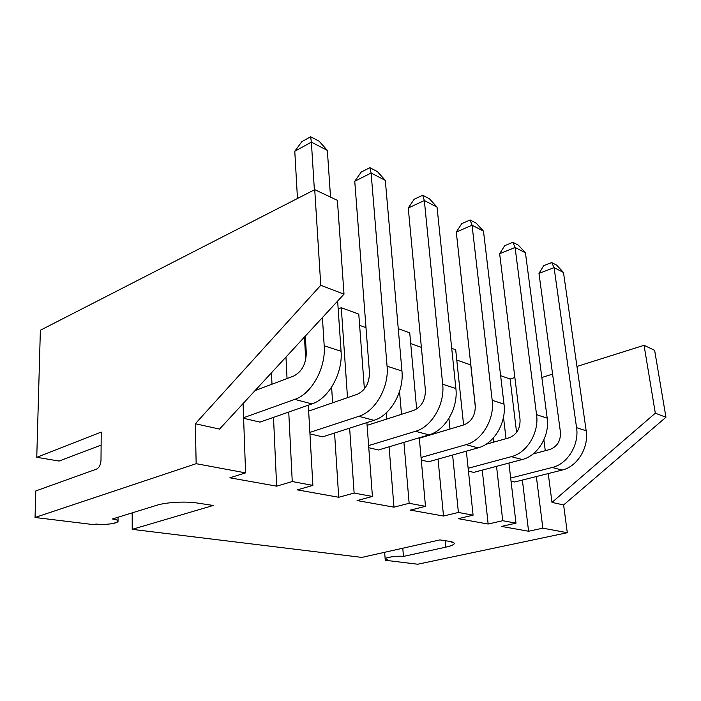 <?xml version="1.0" encoding="UTF-8"?>
<svg xmlns="http://www.w3.org/2000/svg" width="701" height="701" viewBox="0 0 701 701"><rect width="100%" height="100%" fill="white"/><g stroke="black" fill="none" stroke-linecap="round" stroke-linejoin="round"><path stroke-width="1.05" d="M567.302 532.716L563.613 504.957L665.95 417.253L654.638 350.316L665.95 417.253L655.312 413.178L644.061 345.313L654.638 350.316L644.061 345.313L576.958 366.448L644.061 345.313L655.312 413.178L665.95 417.253L563.613 504.957L551.985 502.398L548.243 473.561L551.985 502.398L655.312 413.178L551.985 502.398L563.613 504.957L567.302 532.716L542.846 528.16L567.302 532.716L417.691 564.226L567.302 532.716M312.874 485.39L308.326 405.187L312.874 485.39L292.256 481.552L312.874 485.39L297.32 489.868L338.714 497.272L334.57 433.016L338.714 497.272L297.32 489.868L312.874 485.39M305.732 359.604L304.453 337.041L305.732 359.604M285.973 357.072L287.051 378.54L285.973 357.072M288.742 412.039L292.256 481.552L276.641 486.161L229.875 477.793L245.587 472.877L243.072 403.583L245.587 472.877L196.157 463.685L245.587 472.877L229.875 477.793L276.641 486.161L273.504 417.375L276.641 486.161L292.256 481.552L288.742 412.039M372.424 496.466L366.895 422.598L372.424 496.466L354.128 493.066L372.424 496.466L357.081 500.558L393.98 507.165L357.081 500.558L372.424 496.466M364.38 388.976L358.772 314.136L341.282 307.695L347.512 397.66L341.282 307.695L358.772 314.136L364.38 388.976M349.633 428.162L354.128 493.066L338.714 497.272L354.128 493.066L349.633 428.162M425.489 506.332L419.259 437.774L425.489 506.332L409.147 503.292L425.489 506.332L410.409 510.109L443.514 516.032L410.409 510.109L425.489 506.332M416.648 409.025L409.735 332.879L398.256 328.655L409.735 332.879L416.648 409.025M399.535 391.465L401.507 414.335L399.535 391.465M403.916 442.375L409.147 503.292L393.98 507.165L389.081 446.817L393.98 507.165L409.147 503.292L403.916 442.375M473.079 515.182L466.349 451.155L473.079 515.182L458.393 512.457L473.079 515.182L458.296 518.679L488.15 524.024L458.296 518.679L473.079 515.182M463.598 424.964L455.694 349.781L451.707 348.318L455.694 349.781L463.598 424.964M448.92 418.436L449.989 429.038L448.92 418.436M452.609 455.019L458.393 512.457L443.514 516.032L438.046 459.102L443.514 516.032L458.393 512.457L452.609 455.019M515.997 523.165L508.908 463.063L515.997 523.165L502.731 520.703L515.997 523.165L501.522 526.416L528.589 531.253L522.368 480.062L528.589 531.253L501.522 526.416L515.997 523.165M506.034 438.66L503.493 417.165L506.034 438.66M493.302 438.02L493.767 442.121L493.302 438.02M496.536 466.34L502.731 520.703L488.15 524.024L482.253 470.126L488.15 524.024L502.731 520.703L496.536 466.34M118.031 521.045C118.942 523.332 104.808 525.251 96.019 524.05L94.004 524.681L35.05 517.478L196.157 463.685L195.325 423.746L219.544 429.082L195.325 423.746L196.157 463.685L35.05 517.478L94.004 524.681L96.019 524.05C109.917 525.952 127.118 520.747 112.397 518.985L156.709 505.281C166.058 502.258 185.756 501.162 197.174 503.011L213.279 505.456L132.217 529.343L361.865 557.4L439.913 539.901L449.963 541.426C456.833 542.889 455.448 544.8 445.81 547.174L403.461 556.419C395.285 555.245 378.601 558.934 387.6 559.88L385.646 560.309L417.691 564.226L385.646 560.309L385.576 559.398L385.646 560.309L387.6 559.88L385.182 559.039C384.148 557.514 397.721 555.551 403.461 556.419L402.786 548.226L403.461 556.419L445.81 547.174C451.724 545.834 454.563 544.493 454.318 543.144L449.963 541.426L439.913 539.901L361.865 557.4L132.217 529.343L132.2 512.869L132.217 529.343L213.279 505.456L197.174 503.011C185.756 501.162 166.058 502.258 156.709 505.281L112.397 518.985C115.875 519.459 117.75 520.151 118.031 521.045L118.04 517.242M545.282 450.699L543.88 439.886L545.282 450.699M536.353 476.549L542.846 528.16L528.589 531.253L542.846 528.16L536.353 476.549M332.616 402.803L331.608 387.171L332.616 402.803M322.635 436.863L309.956 433.875L322.635 436.863L373.966 420.32L322.635 436.863M338.18 308.983L341.282 307.695L338.18 308.983M40.369 330.25L314.731 189.647L337.391 200.355L314.731 189.647L40.369 330.25L36.759 457.306L40.369 330.25M359.613 325.352L365.992 327.63L359.613 325.352M410.707 343.578L421.371 347.389L410.707 343.578M456.763 360.016L470.835 364.976L456.763 360.016M500.628 375.666L510.1 379.039L514.867 377.515L510.1 379.039L500.628 375.666M541.847 377.506L552.59 374.115L541.847 377.506M516.584 432.429L510.1 379.039L516.584 432.429M514.648 482.008L511.038 481.158L514.648 482.008L562.088 470.082L514.648 482.008M59.068 461.056L36.759 457.306L101.233 432.07L100.997 460.373C100.681 464.807 99.183 467.725 96.484 469.127C99.183 467.725 100.681 464.807 100.997 460.373L101.233 432.07L36.759 457.306L59.068 461.056L101.119 445.091L59.068 461.056M35.05 517.478L35.804 490.928L35.05 517.478M96.484 469.127L35.804 490.928L96.484 469.127M195.325 423.746L320.769 285.281L314.731 189.647L320.769 285.281L344.007 294.157L337.391 200.355L344.007 294.157L320.769 285.281L195.325 423.746M219.544 429.082L344.007 294.157L219.544 429.082M445.188 540.699L445.81 547.174L445.188 540.699M311.375 142.137L294.779 151.267L297.469 198.497L294.779 151.267L311.375 142.137L310.639 136.774L301.868 141.646L294.779 151.267L301.868 141.646L310.639 136.774L319.113 141.199L327.349 150.4L330.539 197.121L327.349 150.4L311.375 142.137L314.372 189.831L311.375 142.137L327.349 150.4L319.113 141.199L310.639 136.774L311.375 142.137M305.329 336.086L306.284 352.787C306.048 364.091 301.807 371.854 293.561 376.087L255.059 390.588L293.561 376.087C301.807 371.854 306.048 364.091 306.284 352.787L305.329 336.086M243.589 417.717L294.788 399.377C311.568 393.962 326.009 367.937 324.195 345.795L322.416 317.562L324.195 345.795L341.063 351.262C342.973 373.081 328.681 398.65 311.954 403.916L259.948 422.125L243.606 418.278L259.948 422.125L311.954 403.916L294.788 399.377L243.589 417.717M337.637 301.062L341.063 351.262C342.973 373.081 328.681 398.65 311.954 403.916L294.788 399.377C311.568 393.962 326.009 367.937 324.195 345.795L341.063 351.262L337.637 301.062M271.988 384.209L271.462 372.801L271.988 384.209M371.109 173.024L354.75 181.261L369.445 372.511C369.392 383.175 365.317 390.439 357.212 394.312L308.659 411.084L357.212 394.312C365.317 390.439 369.392 383.175 369.445 372.511L354.75 181.261L371.109 173.024L369.865 167.679L361.217 172.078L354.75 181.261L361.217 172.078L369.865 167.679L371.109 173.024L385.313 180.367L377.401 171.614L369.865 167.679L377.401 171.614L385.313 180.367L401.953 371.022C404.162 391.649 390.439 415.553 373.966 420.32L358.807 416.315C375.35 411.426 389.213 387.118 387.075 366.194L371.109 173.024L387.075 366.194L401.953 371.022C404.162 391.649 390.439 415.553 373.966 420.32L358.807 416.315L309.868 432.403L358.807 416.315C375.35 411.426 389.213 387.118 387.075 366.194L401.953 371.022L385.313 180.367L371.109 173.024M424.333 200.539L408.254 208.022L425.384 389.975C425.481 400.069 421.555 406.895 413.608 410.453L367.105 425.349L413.608 410.453C421.555 406.895 425.481 400.069 425.384 389.975L408.254 208.022L424.333 200.539L422.694 195.246L414.186 199.242L408.254 208.022L414.186 199.242L422.694 195.246L424.333 200.539L437.038 207.11L429.441 198.769L422.694 195.246L429.441 198.769L437.038 207.11L424.333 200.539L442.673 384.236L424.333 200.539M368.621 445.599L415.483 431.299C431.737 426.865 445.056 404.056 442.673 384.236L455.887 388.52C458.323 408.087 445.135 430.537 428.968 434.865L415.483 431.299L368.621 445.599M386.829 419.032L386.321 412.845L386.829 419.032M378.487 449.989L368.779 447.711L378.487 449.989L428.968 434.865L415.483 431.299C431.737 426.865 445.056 404.056 442.673 384.236L455.887 388.52L437.038 207.11L455.887 388.52C458.323 408.087 445.135 430.537 428.968 434.865L378.487 449.989M472.062 225.214L456.281 232.049L475.269 405.546C475.48 415.132 471.703 421.564 463.931 424.867L419.303 438.221L463.931 424.867C471.703 421.564 475.48 415.132 475.269 405.546L456.281 232.049L472.062 225.214L470.099 219.983L461.757 223.637L456.281 232.049L461.757 223.637L470.099 219.983L472.062 225.214L483.488 231.128L476.172 223.155L470.099 219.983L476.172 223.155L483.488 231.128L472.062 225.214L492.19 400.297L472.062 225.214M421.056 457.499L466.016 444.671C481.946 440.614 494.748 419.137 492.19 400.297L504.001 404.135C506.595 422.729 493.925 443.899 478.082 447.86L466.016 444.671L421.056 457.499M435.566 433.349L435.444 432.026L435.566 433.349M428.565 461.766L421.283 460.058L428.565 461.766L478.082 447.86L466.016 444.671C481.946 440.614 494.748 419.137 492.19 400.297L504.001 404.135L483.488 231.128L504.001 404.135C506.595 422.729 493.925 443.899 478.082 447.86L428.565 461.766M515.086 247.462L499.647 253.736L520.037 419.522C520.335 428.644 516.698 434.734 509.11 437.801L485.898 444.338L509.11 437.801C516.698 434.734 520.335 428.644 520.037 419.522L499.647 253.736L515.086 247.462L512.887 242.309L504.72 245.665L499.647 253.736L504.72 245.665L512.887 242.309L515.086 247.462L525.435 252.807L518.381 245.175L512.887 242.309L518.381 245.175L525.435 252.807L515.086 247.462L536.563 414.694L515.086 247.462M468.145 468.277L511.353 456.658C526.933 452.934 539.244 432.64 536.563 414.694L547.192 418.147C549.899 435.873 537.702 455.887 522.219 459.532L511.353 456.658L468.145 468.277M475.374 407.281L470.748 365.002L475.374 407.281M473.727 472.386L468.452 471.142L473.727 472.386L522.219 459.532L511.353 456.658C526.933 452.934 539.244 432.64 536.563 414.694L547.192 418.147L525.435 252.807L547.192 418.147C549.899 435.873 537.702 455.887 522.219 459.532L473.727 472.386M554.088 267.624L538.981 273.416L560.432 432.131C560.809 440.833 557.295 446.616 549.891 449.472L533.119 453.941L549.891 449.472C557.295 446.616 560.809 440.833 560.432 432.131L538.981 273.416L554.088 267.624L551.687 262.56L543.704 265.653L538.981 273.416L543.704 265.653L551.687 262.56L554.088 267.624L563.49 272.487L556.69 265.171L551.687 262.56L556.69 265.171L563.49 272.487L586.176 430.791C588.971 447.729 577.212 466.708 562.088 470.082L552.248 467.479C567.468 464.044 579.333 444.802 576.564 427.671L554.088 267.624L576.564 427.671L586.176 430.791C588.971 447.729 577.212 466.708 562.088 470.082L552.248 467.479L510.678 478.064L552.248 467.479C567.468 464.044 579.333 444.802 576.564 427.671L586.176 430.791L563.49 272.487L554.088 267.624M385.164 558.89L384.656 552.292"/></g></svg>
